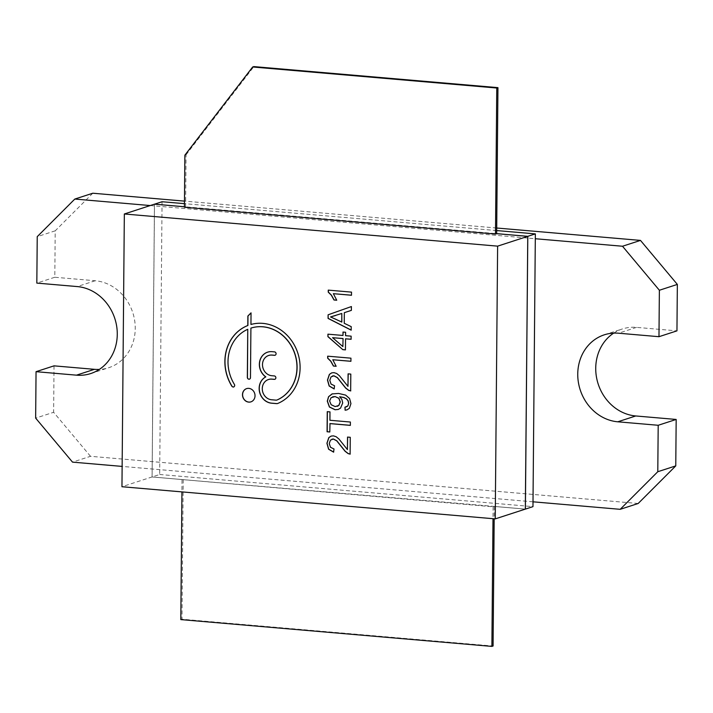 <?xml version="1.0" encoding="UTF-8"?>
<svg xmlns="http://www.w3.org/2000/svg" width="713" height="713" viewBox="0 0 713 713"><rect width="100%" height="100%" fill="white"/><g stroke="black" fill="none" stroke-linecap="round" stroke-linejoin="round"><path stroke-width="0.53" stroke-dasharray="3.56 2.67" d="M250.958 401.847A6.961 6.194 -108 0 0 251.021 401.829A6.961 6.194 -108 0 0 255.049 394.512A6.961 6.194 -108 0 0 248.935 388.335A6.961 6.194 -108 0 0 246.725 388.585A6.961 6.194 -108 0 0 246.662 388.603M336.723 300.182L333.479 293.649M351.607 295.209L351.634 292.089L328.372 290.129M336.144 366.241L332.909 359.709M351.037 361.268L351.063 358.14L327.793 356.188M350.662 390.876L350.805 374.093M334.147 388.87L334.673 385.733L331.162 384.04L329.923 380.287L331.108 376.883L332.508 375.956M348.096 386.321L339.629 375.804L336.821 373.469L334.085 372.605L331.75 372.854M350.921 374.049L348.202 373.862M350.11 454.092L350.252 437.301M333.595 452.087L334.121 448.94L330.609 447.256L329.37 443.495L330.556 440.099L331.955 439.172M347.543 449.538L339.076 439.021L336.269 436.686L333.541 435.812L331.197 436.071M350.368 437.265L347.65 437.078M346.26 406.927L345.056 407.194M347.044 409.859L349.495 408.273L351.054 403.54L349.726 398.54L345.743 395.064L338.684 393.398L332.151 393.897M338.31 409.44L340.689 408.041L342.819 402.952L342.008 399.414L339.825 396.695M332.641 396.82L331.215 397.64L329.736 400.938L331.26 404.681L335.27 406.535L337.276 406.357M351.224 339.245L351.135 336.162M351.251 336.126L345.564 335.68M345.68 335.645L345.591 332.276M345.707 332.231L342.998 332.053M343.087 335.422L327.935 334.165M345.555 349.851L345.653 338.764M332.686 337.65L342.989 346.545M329.807 431.944L329.994 423.567M350.359 425.322L350.502 421.998L330.03 420.233L330.101 411.847L327.374 411.659M351.304 330.137L351.215 326.643M351.34 326.607L344.245 323.292M344.361 323.256L344.334 312.668M344.45 312.624L351.357 310.378M351.509 306.519L351.482 310.342M341.919 313.426L335.351 315.574M330.672 316.902L334.95 318.702M335.065 318.666L341.839 322.071M249.505 379.173A1.738 1.551 -108 0 0 250.593 377.64L251.029 328.069M233.757 386.999A1.738 1.551 -108 0 0 234.559 384.423A38.288 34.055 72 0 1 247.874 329.254M277.607 403.522A2.781 2.478 -108 0 0 277.812 403.442A41.773 37.147 -108 0 0 297.758 352.525A41.773 37.147 -108 0 0 251.056 324.424L251.038 312.936M275.102 355.234A1.738 1.551 -108 0 0 274.639 351.848L272.134 351.634A13.921 12.379 -108 0 0 267.714 352.133A13.921 12.379 -108 0 0 267.651 352.151M274.888 379.28A1.738 1.551 -108 0 0 274.425 375.894L271.92 375.68A10.445 9.287 72 0 1 262.749 366.455A10.445 9.287 72 0 1 268.73 355.457M276.938 400.02A2.781 2.478 72 0 1 276.109 400.1L271.715 399.726A10.445 9.287 72 0 1 262.536 390.501A10.445 9.287 72 0 1 268.516 379.503M184.872 155.176L186.057 154.792L185.603 206.841L184.417 206.752L185.585 206.877L184.417 207.26M162.056 201.734L159.676 474.484L152.083 476.935L154.454 204.203L152.074 476.935L183.214 479.644L152.101 476.97L525.401 509.1L494.278 506.417L493.111 506.8L152.101 476.944L154.489 204.168L152.11 476.935L121.959 486.729M185.585 206.85L184.417 206.743M494.278 506.417L494.18 518.797M525.321 509.118L494.278 506.444L525.392 509.127M183.214 479.644L182.002 619.214L493.075 646.014M180.817 619.597L182.002 619.214M182.038 480.001L181.931 491.89M493.111 506.8L493.004 518.69M186.057 154.792L253.855 66.603M525.383 509.1L527.78 236.351L154.561 204.168M496.694 230.566L184.444 203.66M159.676 474.484L532.967 506.64M150.291 205.558L535.303 238.73M533.003 501.809L122.137 466.409M496.72 228.017L184.471 201.119M638.18 503.485L90.498 456.302L72.521 462.131M613.688 333.114A44.883 39.919 72 0 1 622.289 328.987A44.883 39.919 72 0 1 636.531 327.374L676.949 330.859M90.498 456.302L53.627 412.292L35.65 418.121M54.028 365.849L53.627 412.292M92.797 193.223L55.213 230.816L54.803 277.259L95.221 280.744A44.883 39.919 72 0 1 134.668 320.538A44.883 39.919 72 0 1 108.688 367.721A44.883 39.919 72 0 1 99.312 369.423M55.213 230.816L37.236 236.654M54.803 277.259L36.826 283.097M636.531 327.374L618.554 333.212M95.221 280.744L77.245 286.573M604.312 334.816L622.289 328.987M90.711 373.559L108.688 367.721"/><path stroke-width="1.07" d="M341.723 322.107L341.803 313.47L330.547 316.937L341.839 322.071L341.803 313.47M342.944 338.586L332.57 337.686L342.873 346.58L343.06 338.541L332.57 337.686M335.003 396.615L331.09 397.676L329.62 400.973L331.144 404.717L335.155 406.579L338.764 405.456L340.181 401.972L338.827 398.326L335.119 396.571L332.641 396.82M497.621 246.145L124.338 213.98L121.959 486.729L495.241 518.886L497.621 246.145L527.763 236.359L525.383 509.1L495.241 518.886M250.477 377.676L250.905 328.105A38.288 34.055 72 0 1 294.38 352.641A38.288 34.055 72 0 1 277.081 399.966A2.781 2.478 72 0 1 275.993 400.145L271.591 399.761A10.445 9.287 72 0 1 262.411 390.501A10.445 9.287 72 0 1 268.462 379.521A10.445 9.287 72 0 1 271.769 379.156L274.282 379.369A1.738 1.551 -108 0 0 274.309 375.929L271.805 375.715A10.445 9.287 72 0 1 262.625 366.455A10.445 9.287 72 0 1 268.667 355.475A10.445 9.287 72 0 1 271.983 355.101L274.487 355.324A1.738 1.551 -108 0 0 274.523 351.883L272.01 351.669A13.921 12.379 -108 0 0 267.598 352.169A13.921 12.379 -108 0 0 259.398 363.336A13.921 12.379 -108 0 0 265.717 376.91A13.921 12.379 -108 0 0 259.514 391.847A13.921 12.379 -108 0 0 271.564 403.201L276.662 403.638A2.781 2.478 -108 0 0 277.696 403.478A41.773 37.147 -108 0 0 297.642 352.57A41.773 37.147 -108 0 0 250.94 324.468L251.038 312.855L247.874 316.019L247.794 325.511A41.773 37.147 -108 0 0 231.885 386.268A1.738 1.551 -108 0 0 234.434 384.467A38.288 34.055 72 0 1 247.759 329.29L247.34 377.409A1.738 1.551 -108 0 0 250.477 377.676M328.105 314.798L328.069 318.408L351.188 330.172L351.215 326.643L344.245 323.292L344.334 312.668L351.357 310.378L351.393 306.554L328.105 314.798L328.194 318.372L351.188 330.074M329.878 423.611L350.359 425.376L350.386 422.034L329.905 420.269L329.976 411.891L327.258 411.651L327.08 431.757L329.807 431.989L329.994 423.567L350.359 425.322M345.44 349.887L345.538 338.809L351.108 339.29L351.135 336.162L345.564 335.68L345.591 332.276L342.998 332.053L342.971 335.458L327.935 334.165L327.918 336.652L342.846 349.664L345.44 349.887M347.721 406L344.94 407.203L345.11 410.207L346.981 409.877L349.379 408.308L350.939 403.585L349.602 398.585L345.627 395.1L338.568 393.433L332.035 393.933L328.541 396.74L327.285 401.143L329.388 407.007L335.048 409.761L338.247 409.458L340.573 408.086L342.703 402.988L341.892 399.449L339.7 396.731L343.746 397.524L346.438 398.888L348.024 400.786L348.604 403.353L347.837 405.964L346.26 406.927M332.365 393.817L328.657 396.704L327.401 401.107L329.504 406.971L335.163 409.725L338.31 409.44M350.252 437.301L347.534 437.069L347.418 449.573L338.96 439.056L336.153 436.721L333.417 435.857L331.135 436.089L328.818 437.604L326.919 443.263L328.595 449.217L333.586 452.149L334.005 448.985L330.493 447.292L329.254 443.539L330.44 440.135L333.301 439.039L336.723 440.839L345.083 451.276L348.131 453.602L350.11 454.136L350.252 437.301M350.805 374.093L348.087 373.853L347.971 386.366L339.513 375.84L336.696 373.505L333.969 372.641L331.688 372.872L329.37 374.387L327.472 380.056L329.148 386.009L334.139 388.933L334.557 385.769L331.046 384.075L329.798 380.323L330.992 376.927L333.853 375.831L337.276 377.623L345.627 388.059L348.684 390.385L350.653 390.92L350.805 374.093M350.912 361.304L350.948 358.176L327.677 356.179L327.659 358.193L330.734 361.233L333.417 366.054L336.162 366.286L332.784 359.744L350.912 361.304M351.491 295.253L351.518 292.125L328.256 290.12L328.238 292.134L331.313 295.182L333.987 299.995L336.741 300.235L333.363 293.685L351.491 295.253M248.81 388.371A6.961 6.194 -108 0 0 246.6 388.621A6.961 6.194 -108 0 0 242.866 397.159A6.961 6.194 -108 0 0 250.905 401.865A6.961 6.194 -108 0 0 254.933 394.547A6.961 6.194 -108 0 0 248.81 388.371M246.662 388.603A6.961 6.194 -108 0 0 242.981 397.123A6.961 6.194 -108 0 0 250.958 401.847M333.363 293.685L351.491 295.2M328.372 290.129L328.354 292.098L331.429 295.137L334.103 299.959L336.723 300.182M332.784 359.744L350.921 361.259M327.793 356.188L327.775 358.149L330.85 361.197L333.532 366.01L336.144 366.241M332.508 375.956L333.969 375.787L337.392 377.587L345.752 388.024L348.809 390.35L350.778 390.884M331.75 372.854L329.486 374.352L327.588 380.011L329.263 385.965L334.254 388.897M348.202 373.862L347.971 386.366M331.955 439.172L333.417 439.003L336.839 440.803L345.199 451.231L348.256 453.566L350.226 454.101M331.197 436.071L328.934 437.568L327.035 443.228L328.711 449.181L333.702 452.104M347.65 437.078L347.418 449.573M345.056 407.194L345.11 410.207M345.226 410.171L347.044 409.859M347.837 405.964L348.719 403.308L348.149 400.751L346.563 398.852L343.862 397.489L339.7 396.731M337.276 406.357L338.889 405.412L340.306 401.936L338.951 398.291L335.119 396.571M345.538 338.809L351.108 339.236M343.113 332.062L342.971 335.458M328.051 334.174L327.918 336.652M328.033 336.607L342.846 349.664M342.962 349.628L345.44 349.842M343.06 338.541L342.873 346.58M327.374 411.659L327.205 431.713L329.807 431.944M351.393 306.554L328.221 314.763M335.475 315.538L330.547 316.937M247.759 329.29L247.456 377.364A1.738 1.551 -108 0 0 249.505 379.173M251.038 312.936L247.99 315.984L247.91 325.476A41.773 37.147 -108 0 0 232.001 386.232A1.738 1.551 -108 0 0 233.757 386.999M267.651 352.151A13.921 12.379 -108 0 0 259.514 363.327A13.921 12.379 -108 0 0 265.833 376.874A13.921 12.379 -108 0 0 259.63 391.811A13.921 12.379 -108 0 0 271.68 403.157L276.778 403.603A2.781 2.478 -108 0 0 277.607 403.522M268.73 355.457A10.445 9.287 72 0 1 268.783 355.439A10.445 9.287 72 0 1 272.099 355.065L274.612 355.279A1.738 1.551 -108 0 0 275.102 355.234M268.516 379.503A10.445 9.287 72 0 1 268.578 379.485A10.445 9.287 72 0 1 271.894 379.111L274.398 379.325A1.738 1.551 -108 0 0 274.888 379.28M250.905 328.105L251.029 328.069A38.288 34.055 72 0 1 294.505 352.605A38.288 34.055 72 0 1 277.197 399.931A2.781 2.478 72 0 1 276.938 400.02M184.417 206.743L154.48 204.168L184.417 206.779L154.48 204.168L124.338 213.98M252.669 66.986L253.855 66.603L497.941 87.637L496.765 88.02L252.669 66.986L184.872 155.176L184.417 207.26L495.49 234.06L496.658 233.677L527.763 236.359L496.667 233.641L527.763 236.333M497.941 87.637L496.658 233.677M496.765 88.02L495.49 234.06M525.392 509.127L527.798 236.351L525.321 509.118M181.931 491.89L180.817 619.597L491.89 646.397L493.004 518.69M494.18 518.797L493.075 646.014L491.89 646.397M525.419 509.091L532.967 506.64L535.347 233.891L527.78 236.324M535.347 233.891L496.694 230.566M184.444 203.66L162.056 201.734L154.561 204.168M533.003 501.809L620.203 509.323L657.787 471.721L658.197 425.278L617.779 421.802A44.883 39.919 72 0 1 578.332 381.999A44.883 39.919 72 0 1 604.312 334.816A44.883 39.919 72 0 1 618.554 333.212L658.972 336.696L659.373 290.253L622.502 246.243L535.303 238.73M496.72 228.017L640.479 240.406L622.502 246.243M184.471 201.119L92.797 193.223L74.82 199.052L37.236 236.654L36.826 283.097L77.245 286.573A44.883 39.919 72 0 1 116.691 326.376A44.883 39.919 72 0 1 90.711 373.559A44.883 39.919 72 0 1 76.469 375.163L36.051 371.678L35.65 418.121L72.521 462.131L122.137 466.409M150.291 205.558L74.82 199.052M657.787 471.721L675.764 465.892L638.18 503.485L620.203 509.323M675.764 465.892L676.174 419.449L658.197 425.278M676.174 419.449L635.755 415.964A44.883 39.919 72 0 1 597.414 381.402A44.883 39.919 72 0 1 613.688 333.114M640.479 240.406L677.35 284.416L676.949 330.859L658.972 336.696M677.35 284.416L659.373 290.253M99.312 369.423A44.883 39.919 72 0 1 94.446 369.325L54.028 365.849L36.051 371.678M635.755 415.964L617.779 421.802M94.446 369.325L76.469 375.163"/></g></svg>
